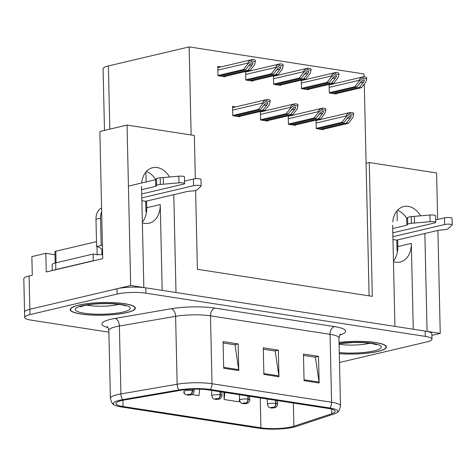 <?xml version="1.0" encoding="UTF-8"?>
<svg xmlns="http://www.w3.org/2000/svg" width="476" height="476" viewBox="0 0 476 476"><rect width="100%" height="100%" fill="white"/><g stroke="black" fill="none" stroke-linecap="round" stroke-linejoin="round"><path stroke-width="0.71" d="M142.372 222.804A21.723 15.708 76.7 0 0 144.644 223.363A21.723 15.708 76.7 0 0 149.149 223.202A21.723 15.708 76.7 0 0 160.239 204.549L146.733 207.732A21.723 15.708 -103.3 0 1 142.36 222.078M393.462 261.633A21.723 15.708 76.7 0 0 395.729 262.199A21.723 15.708 76.7 0 0 400.233 262.038A21.723 15.708 76.7 0 0 411.323 243.385L397.817 246.568A21.723 15.708 -103.3 0 1 393.444 260.907M169.581 176.977A21.723 15.708 76.7 0 0 157.139 167.546A21.723 15.708 76.7 0 0 152.635 167.707A21.723 15.708 76.7 0 0 141.675 182.986M420.665 215.812A21.723 15.708 76.7 0 0 408.224 206.382A21.723 15.708 76.7 0 0 403.725 206.542A21.723 15.708 76.7 0 0 392.76 221.816M406.796 218.419A21.723 15.708 76.7 0 0 397.484 210.303M141.545 186.36L143.841 287.552L130.68 285.517L127.038 125.075L99.847 131.489L102.733 258.641L46.243 271.963L45.821 253.321L54.984 254.737M130.68 285.517L29.845 309.293A20.367 3.957 178.7 0 0 24.556 312.083L23.8 278.799A20.367 3.957 178.7 0 1 29.09 276.009L32.285 275.253L31.856 256.612L45.821 253.321M195.606 190.495L197.397 269.297L372.321 296.352L369.287 162.542L436.599 172.955L437.658 219.472M437.908 230.42L440.24 333.396L427.079 331.355L424.86 233.496M431.875 335.366L440.24 333.396M127.038 125.075L194.357 135.487L195.339 178.744M392.635 225.196L394.931 326.387L175.995 292.526L173.776 194.66M104.488 130.394L103.09 68.74A20.367 3.957 -1.3 0 1 108.373 65.944L189.139 46.904L191.138 134.988M369.287 162.542L366.092 163.298L364.289 84.014M364.128 76.797L364.063 73.959L189.139 46.904M145.924 172.02L146.144 181.933M146.578 201.074L146.733 207.732M397.008 210.85L397.234 220.763M397.668 239.91L397.817 246.568M369.096 295.858L366.092 163.298M245.616 71.525L245.806 80.033L252.839 81.116L252.827 80.688M248.853 71.216L247.687 71.037M273.444 75.827L273.64 84.335L280.673 85.424L280.661 84.996M276.687 75.517L275.515 75.339M301.278 80.135L301.469 88.643L308.502 89.726L308.496 89.298M304.515 79.825L303.349 79.647M329.106 84.436L329.303 92.945L336.336 94.034L336.324 93.605M332.349 84.127L331.183 83.949M221.025 66.914L217.764 66.408L217.978 75.726L225.011 76.814L224.999 76.386M260.39 111.491L260.58 120L267.613 121.082L267.601 120.654M263.627 111.182L262.46 110.997M288.218 115.793L288.414 124.301L295.447 125.39L295.435 124.956M291.461 115.484L290.289 115.305M316.052 120.095L316.243 128.603L323.275 129.692L323.269 129.264M319.289 119.791L318.123 119.607M235.798 106.874L232.538 106.374L232.752 115.692L239.785 116.781L239.773 116.352M413.269 329.219L411.323 243.385M162.185 290.39L160.239 204.549M146.4 171.473A21.723 15.708 -103.3 0 1 155.711 179.583M339.299 353.68A32.582 6.331 178.7 0 0 377.974 351.431A32.582 6.331 178.7 0 0 386.435 346.962A32.582 6.331 178.7 0 0 339.043 342.387M126.89 312.595A32.582 6.331 178.7 0 0 135.351 308.127A32.582 6.331 178.7 0 0 114.448 302.7A32.582 6.331 178.7 0 0 78.665 305.134A32.582 6.331 178.7 0 0 70.204 309.602A32.582 6.331 178.7 0 0 91.106 315.029A32.582 6.331 178.7 0 0 126.89 312.595M291.592 426.865A21.723 4.219 -1.3 0 1 260.913 427.823L123.064 406.504A21.723 4.219 -1.3 0 1 115.948 403.553A21.723 4.219 -1.3 0 1 124.367 400.013L180.594 390.326A21.723 4.219 -1.3 0 1 208.494 389.927L328.059 408.42A21.723 4.219 -1.3 0 1 335.175 411.371A21.723 4.219 -1.3 0 1 331.826 413.715L293.882 426.234A21.723 4.219 -1.3 0 1 291.592 426.865M293.597 427.18A24.437 4.748 178.7 0 0 296.179 426.466L334.122 413.947A24.437 4.748 178.7 0 0 337.056 412.585A24.437 4.748 178.7 0 0 329.886 407.992L210.321 389.499A24.437 4.748 178.7 0 0 178.934 389.945L122.707 399.632A24.437 4.748 178.7 0 0 114.127 404.85A24.437 4.748 178.7 0 0 121.237 406.932L259.087 428.257A24.437 4.748 178.7 0 0 293.597 427.18M339.501 362.504A20.367 3.957 178.7 0 0 339.525 362.498L426.674 341.947A20.367 3.957 178.7 0 0 431.964 339.156L431.845 333.831A20.367 3.957 178.7 0 0 425.169 331.064L145.751 287.849A20.367 3.957 178.7 0 0 116.995 288.742L29.845 309.293A20.367 3.957 178.7 0 0 24.556 312.083L24.675 317.409A20.367 3.957 178.7 0 0 31.345 320.175L108.897 332.171M431.964 339.156A20.367 3.957 178.7 0 0 425.294 336.389L145.876 293.174A20.367 3.957 178.7 0 0 117.114 294.067L29.964 314.618A20.367 3.957 178.7 0 0 24.675 317.409M304.069 380.663L303.462 354.037L318.533 356.363L319.14 382.996L304.069 380.663M223.69 368.234L223.083 341.601L238.155 343.934L238.762 370.56L223.69 368.234M263.877 374.445L263.276 347.819L278.347 350.152L278.948 376.778L263.877 374.445M223.964 392.319L224.125 399.513L239.196 401.845L239.523 398.418M192.215 389.201L192.245 390.528A5.093 0.988 -1.3 0 0 185.224 390.778A5.093 0.988 -1.3 0 0 183.903 391.474L183.938 393.295L184.527 393.39M191.971 394.539L199.01 395.627L199.623 389.178M278.347 350.152L274.854 350.973M263.305 349.188L275.199 351.026L278.871 375.867A5.432 3.6 98.8 0 1 278.948 376.778M238.155 343.934L234.662 344.755M223.113 342.97L235.013 344.808L238.684 369.65A5.432 3.6 98.8 0 1 238.762 370.56M318.533 356.363L315.041 357.19M303.492 355.399L315.392 357.244L319.063 382.079A5.432 3.6 98.8 0 1 319.14 382.996M183.938 393.295L184.028 392.337M224.125 399.513L224.803 392.45M234.15 115.912L260.372 109.73L264.507 104.399L267.357 102.548C268.012 102.792 267.899 103.542 267.018 104.791L262.883 110.117L264.894 110.426L269.351 104.69L270.13 101.596L266.5 101.037L266.465 99.686C264.115 100.519 262.895 101.632 262.806 103.012L262.817 103.679L258.361 109.415L232.746 115.46M266.941 102.572L267.357 102.548M270.13 101.596L270.1 100.246A3.391 2.457 76.7 0 0 269.029 99.77L267.524 99.538A3.391 2.457 76.7 0 0 266.816 99.561A3.391 2.457 76.7 0 0 266.465 99.686M238.672 116.608L264.894 110.426M236.667 116.299L262.883 110.117M260.372 109.73L258.361 109.415M266.5 101.037L262.817 103.679M219.376 75.946L245.598 69.764L249.733 64.438L252.583 62.582C253.238 62.832 253.125 63.576 252.244 64.825L248.109 70.15L250.12 70.46L254.577 64.724L255.356 61.63L251.727 61.071L251.691 59.72C249.341 60.553 248.121 61.666 248.032 63.052L248.044 63.713L243.587 69.448L217.972 75.494M252.167 62.612L252.583 62.582M255.356 61.63L255.326 60.279A3.391 2.457 76.7 0 0 254.255 59.803L252.75 59.571A3.391 2.457 76.7 0 0 252.042 59.595A3.391 2.457 76.7 0 0 251.691 59.72M223.898 76.642L250.12 70.46M221.893 76.333L248.109 70.15M245.598 69.764L243.587 69.448M251.727 61.071L248.044 63.713M261.984 120.214L288.2 114.032L292.341 108.706L295.185 106.85C295.846 107.1 295.733 107.844 294.852 109.093L290.717 114.418L292.722 114.728L297.179 108.992L297.958 105.898L294.329 105.339L294.299 103.988C291.943 104.827 290.723 105.934 290.634 107.32L290.652 107.981L286.195 113.722L260.574 119.762M294.769 106.88L295.185 106.85M297.958 105.898L297.928 104.547A3.391 2.457 76.7 0 0 296.857 104.071L295.352 103.839A3.391 2.457 76.7 0 0 294.65 103.863A3.391 2.457 76.7 0 0 294.299 103.988M266.506 120.916L292.722 114.728M264.495 120.601L290.717 114.418M288.2 114.032L286.195 113.722M294.329 105.339L290.652 107.981M289.819 124.516L316.034 118.334L320.169 113.008L323.02 111.158C323.674 111.402 323.561 112.152 322.686 113.401L318.545 118.726L320.556 119.036L325.013 113.3L325.792 110.206L322.163 109.641L322.127 108.296C319.777 109.129 318.557 110.242 318.468 111.622L318.48 112.288L314.023 118.024L288.408 124.063M322.603 111.182L323.02 111.158M325.792 110.206L325.762 108.855A3.391 2.457 76.7 0 0 324.692 108.379L323.186 108.147A3.391 2.457 76.7 0 0 322.478 108.171A3.391 2.457 76.7 0 0 322.127 108.296M294.335 125.218L320.556 119.036M292.329 124.908L318.545 118.726M316.034 118.334L314.023 118.024M322.163 109.641L318.48 112.288M317.647 128.823L343.868 122.641L348.004 117.316L350.848 115.46C351.508 115.71 351.395 116.453 350.514 117.703L346.379 123.028L348.384 123.338L352.847 117.602L353.62 114.508L349.991 113.948L349.961 112.598C347.605 113.431 346.385 114.543 346.296 115.93L346.314 116.59L341.857 122.332L316.237 128.371M350.431 115.489L350.848 115.46M353.62 114.508L353.591 113.157A3.391 2.457 76.7 0 0 352.526 112.681L351.014 112.449A3.391 2.457 76.7 0 0 350.312 112.473A3.391 2.457 76.7 0 0 349.961 112.598M322.169 129.52L348.384 123.338M320.158 129.21L346.379 123.028M343.868 122.641L341.857 122.332M349.991 113.948L346.314 116.59M247.211 80.248L273.426 74.066L277.567 68.74L280.412 66.884C281.072 67.134 280.959 67.884 280.078 69.127L275.943 74.452L277.948 74.768L282.405 69.026L283.184 65.938L279.555 65.373L279.525 64.022C277.169 64.861 275.949 65.968 275.86 67.354L275.878 68.02L271.421 73.756L245.8 79.795M279.995 66.914L280.412 66.884M192.245 390.528A3.391 2.142 98 0 1 190.15 394.414A1.696 0.327 178.7 0 0 187.812 394.497A1.696 0.327 178.7 0 0 187.925 394.961A1.696 0.327 178.7 0 0 190.323 394.884A1.696 0.327 178.7 0 0 190.257 394.431L188.389 394.705L190.15 394.414M190.257 394.431A3.391 2.356 -80.3 0 0 192.572 390.582A5.093 0.988 -1.3 0 1 194.077 391.248L194.03 389.148M192.542 389.19L192.572 390.582M283.184 65.938L283.155 64.587A3.391 2.457 76.7 0 0 282.084 64.111L280.578 63.873A3.391 2.457 76.7 0 0 279.876 63.903A3.391 2.457 76.7 0 0 279.525 64.022M251.733 80.95L277.948 74.768M249.721 80.634L275.943 74.452M273.426 74.066L271.421 73.756M279.555 65.373L275.878 68.02M275.045 84.555L301.26 78.373L305.396 73.042L308.246 71.192C308.9 71.436 308.787 72.185 307.912 73.435L303.771 78.76L305.782 79.07L310.239 73.334L311.018 70.24L307.389 69.68L307.353 68.33C305.003 69.163 303.783 70.275 303.694 71.656L303.706 72.322L299.249 78.058L273.635 84.103M307.829 71.221L308.246 71.192M220.007 391.706L220.079 394.836A3.391 2.142 98 0 1 217.984 398.715A1.696 0.327 178.7 0 0 215.64 398.799A1.696 0.327 178.7 0 0 215.759 399.263A1.696 0.327 178.7 0 0 218.151 399.191A1.696 0.327 178.7 0 0 218.091 398.733L216.217 399.007L217.984 398.715M218.091 398.733A3.391 2.356 -80.3 0 0 220.406 394.884A5.093 0.988 -1.3 0 1 221.911 395.55L221.828 391.992M220.334 391.76L220.406 394.884M311.018 70.24L310.989 68.889A3.391 2.457 76.7 0 0 309.918 68.413L308.412 68.181A3.391 2.457 76.7 0 0 307.71 68.205A3.391 2.457 76.7 0 0 307.353 68.33M279.561 85.252L305.782 79.07M277.556 84.942L303.771 78.76M301.26 78.373L299.249 78.058M307.389 69.68L303.706 72.322M302.873 88.857L329.094 82.675L333.23 77.35L336.074 75.494C336.734 75.743 336.621 76.493 335.741 77.737L331.605 83.062L333.611 83.377L338.073 77.636L338.847 74.542L335.217 73.982L335.187 72.632C332.831 73.471 331.611 74.577 331.522 75.964L331.54 76.63L327.083 82.366L301.463 88.405M335.657 75.523L336.074 75.494M247.835 396.014L247.907 399.138A3.391 2.142 98 0 1 245.812 403.023A1.696 0.327 178.7 0 0 243.474 403.107A1.696 0.327 178.7 0 0 243.587 403.571A1.696 0.327 178.7 0 0 245.985 403.493A1.696 0.327 178.7 0 0 245.925 403.041L244.051 403.315L245.812 403.023M245.925 403.041A3.391 2.356 -80.3 0 0 248.234 399.191A5.093 0.988 -1.3 0 1 249.745 399.852L249.662 396.294M248.163 396.062L248.234 399.191M338.847 74.542L338.817 73.197A3.391 2.457 76.7 0 0 337.752 72.721L336.24 72.483A3.391 2.457 76.7 0 0 335.538 72.513A3.391 2.457 76.7 0 0 335.187 72.632M307.395 89.559L333.611 83.377M305.384 89.244L331.605 83.062M329.094 82.675L327.083 82.366M335.217 73.982L331.54 76.63M330.707 93.165L356.923 86.977L361.058 81.652L363.908 79.801C364.562 80.045 364.449 80.795 363.575 82.045L359.434 87.37L361.445 87.679L365.901 81.943L366.681 78.849L363.051 78.29L363.021 76.939C360.665 77.772 359.445 78.885 359.356 80.266L359.368 80.932L354.912 86.668L329.297 92.707M363.491 79.825L363.908 79.801M275.669 400.316L275.741 403.446A3.391 2.142 98 0 1 273.646 407.325A1.696 0.327 178.7 0 0 271.302 407.408A1.696 0.327 178.7 0 0 271.421 407.873A1.696 0.327 178.7 0 0 273.813 407.795A1.696 0.327 178.7 0 0 273.754 407.343L271.879 407.617L273.646 407.325M273.754 407.343A3.391 2.356 -80.3 0 0 276.068 403.493A5.093 0.988 -1.3 0 1 277.573 404.16L277.49 400.602M275.997 400.37L276.068 403.493M366.681 78.849L366.651 77.499A3.391 2.457 76.7 0 0 365.58 77.023L364.075 76.791A3.391 2.457 76.7 0 0 363.372 76.814A3.391 2.457 76.7 0 0 363.021 76.939M335.223 93.861L361.445 87.679M333.218 93.552L359.434 87.37M356.923 86.977L354.912 86.668M363.051 78.29L359.368 80.932M435.683 219.936L444.507 217.853L444.661 224.511L392.896 236.721M397.579 250.846L397.038 250.763L396.8 240.112L392.956 239.517M392.807 232.818L434.612 222.958A4.332 0.839 -1.3 0 0 435.736 222.363A4.332 0.839 -1.3 0 0 430.084 221.691L411.425 223.274L411.27 216.616A6.789 1.321 178.7 0 0 407.569 217.627L406.683 218.538L406.831 225.196L392.706 228.522M411.425 223.274A6.789 1.321 178.7 0 0 407.724 224.285L406.831 225.196M411.27 216.616L429.929 215.033A4.332 0.839 178.7 0 1 435.588 215.705L435.736 222.363M414.507 223L414.358 216.342M396.8 240.112L438.985 230.17L443.448 229.813A6.789 1.321 178.7 0 0 447.874 228.908L452.099 225.094A4.332 0.839 -1.3 0 0 452.2 224.91L452.051 218.252A4.332 0.839 178.7 0 0 449.267 217.532A4.332 0.839 178.7 0 0 444.507 217.853M444.661 224.511A4.332 0.839 -1.3 0 1 449.421 224.19A4.332 0.839 -1.3 0 1 452.2 224.91M184.599 181.1L193.423 179.024L193.571 185.682L141.806 197.885M146.495 212.016L145.953 211.933L145.715 201.283L141.872 200.688M53.681 270.207A13.578 2.636 -1.3 0 1 55.835 269.541L93.248 260.723A13.578 2.636 178.7 0 0 93.629 260.788M93.248 260.723L93.1 254.065A13.578 2.636 178.7 0 0 98.764 254.642M101.81 254.702A13.578 2.636 178.7 0 0 102.643 254.69M55.835 269.541L55.686 262.883L93.1 254.065M55.686 262.883A13.578 2.636 178.7 0 0 52.158 264.745L52.289 270.535M101.584 208.042A13.578 9.817 76.7 0 0 95.979 219.252L96.598 246.544L101.162 245.467A13.578 9.817 -103.3 0 1 102.441 245.777M101.674 211.874A13.578 9.817 76.7 0 0 100.543 218.175L101.162 245.467M102.536 249.971A13.578 9.817 76.7 0 0 96.598 246.544M128.425 186.11L155.593 179.702L155.747 186.36L141.622 189.692M141.723 193.982L183.528 184.123A4.332 0.839 -1.3 0 0 184.652 183.528A4.332 0.839 -1.3 0 0 179 182.855L160.341 184.438A6.789 1.321 178.7 0 0 156.64 185.456L155.747 186.36M155.593 179.702L156.485 178.797L156.64 185.456M160.341 184.438L160.186 177.78L178.845 176.197A4.332 0.839 178.7 0 1 184.504 176.876L184.652 183.528M160.186 177.78A6.789 1.321 178.7 0 0 156.485 178.797M163.423 184.164L163.274 177.506M145.715 201.283L187.895 191.334L192.358 190.977A6.789 1.321 178.7 0 0 196.79 190.073L201.015 186.259A4.332 0.839 -1.3 0 0 201.116 186.074L200.961 179.422A4.332 0.839 178.7 0 0 198.183 178.696A4.332 0.839 178.7 0 0 193.423 179.024M193.571 185.682A4.332 0.839 -1.3 0 1 198.337 185.354A4.332 0.839 -1.3 0 1 201.116 186.074M339.043 342.458A32.243 6.265 -1.3 0 1 386.095 346.968A32.243 6.265 -1.3 0 1 377.724 351.389A32.243 6.265 -1.3 0 1 339.299 353.608M126.64 312.559A32.243 6.265 -1.3 0 1 91.225 314.969A32.243 6.265 -1.3 0 1 70.543 309.596A32.243 6.265 -1.3 0 1 78.915 305.175A32.243 6.265 -1.3 0 1 114.329 302.766A32.243 6.265 -1.3 0 1 135.011 308.133A32.243 6.265 -1.3 0 1 126.64 312.559M55.174 263.014L54.913 251.703A3.391 0.66 -1.3 0 1 55.799 251.239L96.485 241.647M97.163 254.868A3.391 0.66 -1.3 0 1 101.959 254.72M29.09 276.009L29.964 314.618M108.373 65.944L109.807 129.139M260.913 427.823L260.235 397.93M107.915 327.53A33.939 6.593 -1.3 0 1 110.729 319.289A33.939 6.593 -1.3 0 1 115.073 318.414L171.306 308.728A33.939 6.593 -1.3 0 1 214.896 308.103L334.461 326.595A33.939 6.593 -1.3 0 1 340.346 334.872L339.745 335.068M122.707 399.632A6.789 4.052 -99.8 0 1 120.922 393.926L119.381 326.024A27.15 5.272 178.7 0 0 115.906 326.726A27.15 5.272 178.7 0 0 108.855 330.445C108.153 327.774 107.57 326.524 107.1 326.685M210.321 389.499A6.789 4.498 -81.2 0 0 212.022 383.739L331.593 402.238A6.789 4.498 98.8 0 1 329.886 407.992M178.934 389.945A6.789 4.052 -99.8 0 1 177.149 384.239A27.15 5.272 -1.3 0 1 212.022 383.739L210.481 315.838A27.15 5.272 178.7 0 0 175.608 316.332L119.381 326.024A6.789 4.052 80.2 0 0 115.073 318.414M334.461 326.595A6.789 4.498 98.8 0 0 330.052 334.33L331.593 402.238A27.15 5.272 -1.3 0 1 340.483 405.921L338.942 338.019A27.15 5.272 178.7 0 0 330.052 334.33L210.481 315.838A6.789 4.498 98.8 0 1 214.896 308.103M114.127 404.85C112.639 404.517 111.396 402.351 110.396 398.352A27.15 5.272 -1.3 0 1 120.922 393.926L177.149 384.239L175.608 316.332A6.789 4.052 80.2 0 0 171.306 308.728M425.294 336.389L425.169 331.064M145.876 293.174L145.751 287.849M117.114 294.067L116.995 288.742M340.346 334.872A6.789 5.617 71.7 0 0 339.9 334.842M123.064 406.504L122.921 400.286M293.882 426.234L293.353 403.053M331.826 413.715L331.724 409.182M263.859 373.541L278.871 375.867M304.045 379.759L319.063 382.079M223.666 367.329L238.684 369.65M232.621 110.129L262.806 103.012M263.579 105.601L267.018 104.791M217.847 70.168L248.032 63.052M248.805 65.634L252.244 64.825M260.455 114.436L290.634 107.32M291.407 109.908L294.852 109.093M288.283 118.738L318.468 111.622M319.241 114.21L322.686 113.401M316.118 123.046L346.296 115.93M347.069 118.518L350.514 117.703M245.681 74.47L275.86 67.354M276.633 69.942L280.078 69.127M211.612 390.409L211.731 395.782A5.093 0.988 -1.3 0 1 213.052 395.086A5.093 0.988 -1.3 0 1 220.079 394.836M273.51 78.772L303.694 71.656M304.467 74.244L307.912 73.435M239.44 394.717L239.565 400.084A5.093 0.988 -1.3 0 1 240.886 399.388A5.093 0.988 -1.3 0 1 247.907 399.138M301.344 83.08L331.522 75.964M332.296 78.552L335.741 77.737M267.274 399.019L267.393 404.392A5.093 0.988 -1.3 0 1 268.714 403.69A5.093 0.988 -1.3 0 1 275.741 403.446M329.172 87.382L359.356 80.266M360.13 82.854L363.575 82.045M407.569 217.627L407.724 224.285M430.084 221.691L429.929 215.033M95.979 219.252L100.543 218.175M179 182.855L178.845 176.197M339.085 344.207A20.706 4.022 178.7 0 0 369.031 343.41A20.706 4.022 178.7 0 0 369.852 343.208M339.067 343.523A27.495 5.337 -1.3 0 1 374.868 343.797A27.495 5.337 -1.3 0 1 374.207 350.848A27.495 5.337 -1.3 0 1 339.275 352.543M86.602 305.104A20.706 4.022 178.7 0 0 117.947 304.58A20.706 4.022 178.7 0 0 118.768 304.372M123.123 312.012A27.495 5.337 -1.3 0 1 84.3 313.226A27.495 5.337 -1.3 0 1 82.431 305.717A27.495 5.337 -1.3 0 1 121.255 304.509A27.495 5.337 -1.3 0 1 123.123 312.012M55.799 251.239L56.061 262.794M96.979 246.61L97.158 254.553M101.834 249.263L101.959 254.702M337.056 412.585C338.519 412.18 339.668 409.961 340.483 405.921M110.396 398.352L108.855 330.445M338.942 338.019C339.513 335.342 340.037 334.063 340.524 334.176M232.568 107.635L266.816 99.561M217.794 67.675L252.042 59.595M260.396 111.943L294.65 103.863M288.23 116.245L322.478 108.171M316.058 120.553L350.312 112.473M183.903 391.474C185.218 395.502 185.729 394.009 186.14 394.663C187.074 395.157 188.704 395.223 191.025 394.86L191.959 394.544C192.048 395.02 194.654 392.164 194.077 391.248M245.622 71.977L279.876 63.903M211.731 395.782C213.046 399.804 213.557 398.311 213.974 398.971C214.902 399.459 216.532 399.525 218.859 399.162L219.793 398.846C219.876 399.322 222.482 396.466 221.911 395.55M273.456 76.279L307.71 68.205M239.565 400.084C240.88 404.106 241.391 402.619 241.802 403.273C242.736 403.767 244.366 403.832 246.687 403.469L247.621 403.154C247.71 403.63 250.316 400.768 249.745 399.852M301.284 80.587L335.538 72.513M267.393 404.392C268.708 408.414 269.22 406.92 269.636 407.575C270.57 408.069 272.195 408.134 274.521 407.771L275.455 407.456C275.539 407.932 278.145 405.076 277.573 404.16M329.118 84.889L363.372 76.814M386.095 346.968L386.078 346.058M339.073 343.708L353.846 342.488L363.402 342.631L371.952 343.523L376.462 344.701M80.063 306.901L83.835 305.669C91.701 303.962 101.192 303.337 112.318 303.795C123.665 304.521 125.337 305.925 125.378 305.872M70.543 309.596L70.519 308.686M135.011 308.133L134.994 307.222"/></g></svg>
